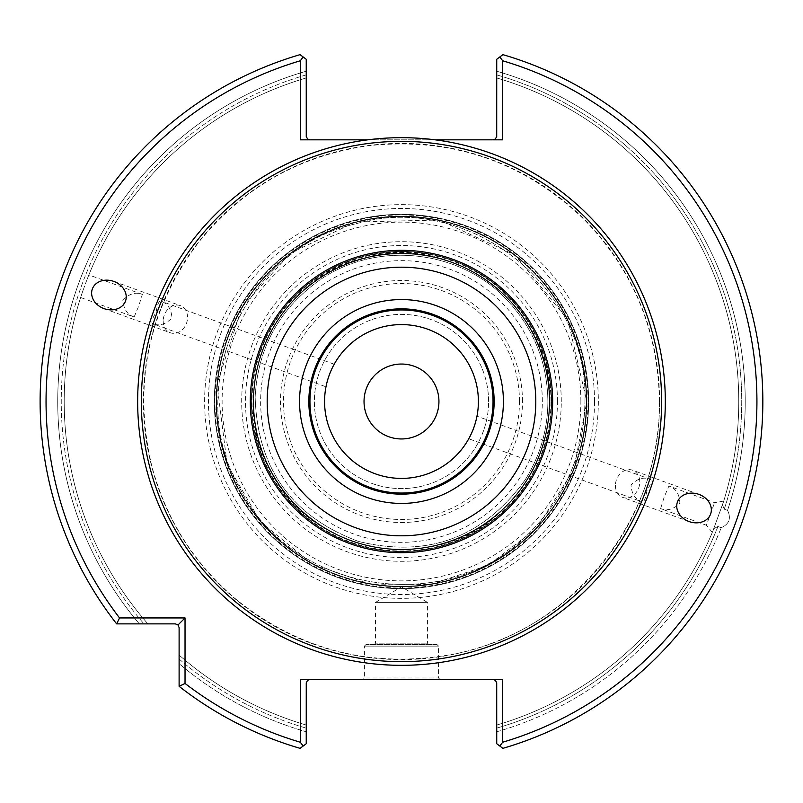 <?xml version="1.0" encoding="UTF-8"?>
<svg xmlns="http://www.w3.org/2000/svg" width="803" height="803" viewBox="0 0 803 803"><rect width="100%" height="100%" fill="white"/><g stroke="black" fill="none" stroke-linecap="round" stroke-linejoin="round"><path stroke-width="0.6" stroke-dasharray="4.01 3.01" d="M468.761 438.769C472.465 431.602 475.195 424.074 476.982 416.195C475.205 424.054 472.465 431.582 468.761 438.769L642.179 501.895C635.344 499.617 631.63 493.996 631.017 485.042C637.231 478.588 643.675 476.671 650.37 479.311C651.986 480.485 650.811 484.309 646.837 490.804C645.702 498.312 644.157 502.005 642.179 501.895M580.87 401.5A179.39 179.39 0 0 0 311.795 246.15A179.39 179.39 0 0 0 311.795 556.85A179.39 179.39 0 0 0 580.87 401.5M561.277 401.5A159.797 159.797 0 0 0 321.581 263.113A159.797 159.797 0 0 0 321.581 539.887A159.797 159.797 0 0 0 561.277 401.5M588.649 401.5A187.169 187.169 0 0 0 307.9 239.404A187.169 187.169 0 0 0 307.9 563.596A187.169 187.169 0 0 0 588.649 401.5A187.169 187.169 0 0 1 401.48 588.669A187.169 187.169 0 0 1 214.311 401.5A187.169 187.169 0 0 1 401.48 214.331A187.169 187.169 0 0 1 588.649 401.5A187.169 187.169 0 0 0 307.9 239.404A187.169 187.169 0 0 0 307.9 563.596A187.169 187.169 0 0 0 588.649 401.5A187.169 187.169 0 0 0 307.9 239.404A187.169 187.169 0 0 0 307.9 563.596A187.169 187.169 0 0 0 588.649 401.5A187.169 187.169 0 0 0 307.9 239.404A187.169 187.169 0 0 0 307.9 563.596A187.169 187.169 0 0 0 588.649 401.5A187.169 187.169 0 0 0 307.9 239.404A187.169 187.169 0 0 0 307.9 563.596A187.169 187.169 0 0 0 588.649 401.5M586.802 401.5A185.312 185.312 0 0 0 308.824 241.01A185.312 185.312 0 0 0 308.824 561.99A185.312 185.312 0 0 0 586.802 401.5A185.312 185.312 0 0 0 308.824 241.01A185.312 185.312 0 0 0 308.824 561.99A185.312 185.312 0 0 0 586.802 401.5L567.902 319.975L515.064 255.073L439.06 220.032L355.398 222.009L290.214 253.306L241.974 307.168L216.991 384.065L227.129 464.275L260.574 521.85L312.206 563.897L369.631 584.052L430.478 584.534L488.194 565.272L536.575 528.354L573.784 469.715L586.802 401.5M204.624 401.5A196.865 196.865 0 0 1 499.918 231.013A196.865 196.865 0 0 1 499.918 571.987A196.865 196.865 0 0 1 204.624 401.5M324.573 401.5A76.917 76.917 0 0 1 401.48 324.583A76.917 76.917 0 0 1 478.397 401.5A76.917 76.917 0 0 1 401.48 478.417A76.917 76.917 0 0 1 324.573 401.5A76.907 76.907 0 0 1 439.944 334.891A76.907 76.907 0 0 1 439.944 468.109A76.907 76.907 0 0 1 324.573 401.5M494.146 401.5A92.656 92.656 0 0 0 355.157 321.26A92.656 92.656 0 0 0 355.157 481.74A92.656 92.656 0 0 0 494.146 401.5M428.912 644.638L427.427 643.153L427.427 602.38L375.543 602.38L427.427 602.38L401.48 586.792L375.543 602.38L375.543 643.153L427.427 643.153L375.543 643.153L374.057 644.638L428.912 644.638L374.057 644.638M437.063 644.638L365.907 644.638L437.063 644.638L438.548 646.114L364.421 646.114L438.548 646.114L438.548 677.993L364.421 677.993L438.548 677.993L440.034 679.479L362.936 679.479L440.034 679.479M712.331 532.359L706.369 525.252L714.59 502.678L706.369 525.252L660.618 508.6C667.132 511.16 673.546 509.363 679.86 503.21C679.549 494.106 675.875 488.375 668.859 486.036L664.181 497.107L660.618 508.6M134.131 316.984L138.789 305.883L142.352 294.4C135.456 291.68 128.952 293.697 122.859 300.452C123.702 309.205 127.456 314.716 134.131 316.984L80.641 297.511M82.88 290.837C79.939 299.559 79.939 299.559 82.88 290.837L86.292 281.472C89.635 272.91 89.635 272.91 86.292 281.472C89.635 272.91 89.635 272.91 86.292 281.472L82.88 290.837C79.939 299.559 79.939 299.559 82.88 290.837A337.27 337.27 0 0 0 147.903 623.881L139.361 623.881L147.903 623.881A337.27 337.27 0 0 1 82.88 290.837A337.27 337.27 0 0 0 147.903 623.881M615.51 483.797A14.454 11.844 -70 0 1 616.463 479.742A14.454 11.844 -70 0 1 632.533 470.207A14.454 11.844 -70 0 1 638.716 487.843A14.454 11.844 -70 0 1 622.636 497.378A14.454 11.844 -70 0 1 615.51 483.797M325.988 386.805C327.765 378.936 330.505 371.408 334.209 364.231C330.515 371.398 327.775 378.926 325.988 386.805L152.57 323.689C150.984 322.515 152.168 318.681 156.133 312.196C157.268 304.688 158.813 300.984 160.791 301.105C167.636 303.414 171.36 309.025 171.952 317.958C165.759 324.412 159.305 326.329 152.57 323.689M163.31 319.203A14.454 11.844 110 0 1 180.324 305.622A14.454 11.844 110 0 1 186.507 323.258A14.454 11.844 110 0 1 170.437 332.793A14.454 11.844 110 0 1 163.31 319.203M723.473 501.875L712.662 531.586L723.473 501.875L722.509 504.936L724.246 509.162L727.538 510.357A343.744 343.744 0 0 0 496.736 71.216L496.736 74.87L496.736 71.216A343.744 343.744 0 0 1 727.538 510.357C731.362 518.286 729.265 524.058 721.224 527.691C729.265 524.058 731.362 518.286 727.538 510.357L724.246 509.162L722.509 504.936L723.473 501.875M712.662 531.586L713.887 528.605L717.932 526.487L713.887 528.605L712.662 531.586M717.932 526.487L721.224 527.691L717.932 526.487A340.241 340.241 0 0 1 496.736 728.13L496.736 731.784L496.736 728.13A340.241 340.241 0 0 0 717.932 526.487M493.032 139.832L502.668 139.832L493.032 139.832L495.652 138.748L496.736 136.129L496.736 59.251L496.736 71.216L496.736 59.251L502.889 54.654A361.37 361.37 0 0 1 502.889 748.346A361.37 361.37 0 0 0 502.889 54.654L496.736 59.251L502.889 54.654A361.37 361.37 0 0 1 502.889 748.346L496.736 743.749L502.889 748.346L496.736 743.749L496.736 731.784A343.744 343.744 0 0 0 721.224 527.691A343.744 343.744 0 0 1 496.736 731.784L496.716 682.761L495.341 680.282L493.032 679.479L502.668 679.479L493.032 679.479M178.015 624.965L179.109 627.585L179.109 663.619A343.744 343.744 0 0 0 306.234 731.784L306.234 725.049L306.234 731.784A343.744 343.744 0 0 1 179.109 663.619L179.109 686.334L185.031 683.433L185.031 617.949L178.015 624.965L175.395 623.881L116.646 623.881A361.37 361.37 0 0 1 300.081 54.654A361.37 361.37 0 0 0 116.646 623.881A361.37 361.37 0 0 1 300.081 54.654L306.234 59.251L300.081 54.654L306.234 59.251L306.234 71.216A343.744 343.744 0 0 0 139.361 623.881L116.646 623.881L139.361 623.881A343.744 343.744 0 0 1 306.234 71.216L306.254 136.54L307.629 139.029L309.938 139.832L300.302 139.832L309.938 139.832M306.234 77.951A337.27 337.27 0 0 0 86.292 281.472A337.27 337.27 0 0 1 306.234 77.951A337.27 337.27 0 0 0 86.292 281.472A337.27 337.27 0 0 1 306.234 77.951M179.109 686.334A361.37 361.37 0 0 0 300.081 748.346L306.234 743.749L306.234 731.784L306.234 743.749L300.081 748.346A361.37 361.37 0 0 1 179.109 686.334A361.37 361.37 0 0 0 300.081 748.346L306.234 743.749L306.254 682.761L307.629 680.282L309.938 679.479L300.302 679.479L309.938 679.479M179.109 655.077L179.109 659.012L179.109 655.077A337.27 337.27 0 0 0 306.234 725.049A337.27 337.27 0 0 1 179.109 655.077A337.27 337.27 0 0 0 306.234 725.049M713.887 528.605A337.27 337.27 0 0 1 496.736 725.049A337.27 337.27 0 0 0 713.887 528.605A337.27 337.27 0 0 1 496.736 725.049M722.509 504.936A337.27 337.27 0 0 0 496.736 77.951L496.736 74.87L496.736 77.951A337.27 337.27 0 0 1 722.509 504.936A337.27 337.27 0 0 0 496.736 77.951M367.804 139.832L435.166 139.832M185.031 683.433A355.438 355.438 0 0 0 300.302 742.233L300.302 679.479L502.668 679.479L502.668 742.233A355.438 355.438 0 0 0 502.668 60.767L502.668 139.832L300.302 139.832L300.302 60.767L303.163 56.963M300.302 60.767A355.438 355.438 0 0 0 119.557 617.949L116.646 623.881M185.031 617.949L119.557 617.949M303.163 746.037L300.302 742.233M502.668 742.233L499.807 746.037M499.807 56.963L502.668 60.767M251.379 401.5A150.101 150.101 0 0 1 401.48 251.399A150.101 150.101 0 0 1 551.591 401.5A150.101 150.101 0 0 1 401.48 551.601A150.101 150.101 0 0 1 251.379 401.5M522.472 401.5A120.992 120.992 0 0 0 340.994 296.719A120.992 120.992 0 0 0 340.994 506.281A120.992 120.992 0 0 0 522.472 401.5M542.326 401.5A140.836 140.836 0 0 0 331.067 279.524A140.836 140.836 0 0 0 331.067 523.476A140.836 140.836 0 0 0 542.326 401.5M549.734 401.5A148.254 148.254 0 0 0 327.363 273.11A148.254 148.254 0 0 0 327.363 529.89A148.254 148.254 0 0 0 549.734 401.5A148.254 148.254 0 0 1 401.48 549.754A148.254 148.254 0 0 1 253.236 401.5A148.254 148.254 0 0 1 401.48 253.246A148.254 148.254 0 0 1 549.734 401.5C553.066 308.232 454.127 231.485 364.612 257.904C273.452 277.868 223.716 392.797 271.575 472.917C313.582 556.258 437.264 575.841 502.969 509.574C533.453 479.993 549.041 443.969 549.734 401.5M551.591 401.5A150.101 150.101 0 0 0 326.43 271.504A150.101 150.101 0 0 0 326.43 531.496A150.101 150.101 0 0 0 551.591 401.5A150.101 150.101 0 0 0 326.43 271.504A150.101 150.101 0 0 0 326.43 531.496A150.101 150.101 0 0 0 551.591 401.5A150.101 150.101 0 0 0 326.43 271.504A150.101 150.101 0 0 0 326.43 531.496A150.101 150.101 0 0 0 551.591 401.5A150.101 150.101 0 0 0 326.43 271.504A150.101 150.101 0 0 0 326.43 531.496A150.101 150.101 0 0 0 551.591 401.5A150.101 150.101 0 0 0 326.43 271.504A150.101 150.101 0 0 0 326.43 531.496A150.101 150.101 0 0 0 551.591 401.5M488.585 401.5A87.095 87.095 0 0 0 357.937 326.068A87.095 87.095 0 0 0 357.937 476.932A87.095 87.095 0 0 0 488.585 401.5A87.095 87.095 0 0 0 357.937 326.068A87.095 87.095 0 0 0 357.937 476.932A87.095 87.095 0 0 0 488.585 401.5M364.03 401.5A37.46 37.46 0 0 1 401.48 364.04A37.46 37.46 0 0 1 438.94 401.5A37.46 37.46 0 0 1 401.48 438.96A37.46 37.46 0 0 1 364.03 401.5M586.29 401.5A184.8 184.8 0 0 0 309.085 241.452A184.8 184.8 0 0 0 309.085 561.548A184.8 184.8 0 0 0 586.29 401.5A184.8 184.8 0 0 0 309.085 241.452A184.8 184.8 0 0 0 309.085 561.548A184.8 184.8 0 0 0 586.29 401.5A184.8 184.8 0 0 0 309.085 241.452A184.8 184.8 0 0 0 309.085 561.548A184.8 184.8 0 0 0 586.29 401.5A184.8 184.8 0 0 0 309.085 241.452A184.8 184.8 0 0 0 309.085 561.548A184.8 184.8 0 0 0 586.29 401.5M594.511 401.5A193.031 193.031 0 0 0 401.48 208.469A193.031 193.031 0 0 0 208.459 401.5A193.031 193.031 0 0 0 401.48 594.531A193.031 193.031 0 0 0 594.511 401.5M588.027 401.5A186.537 186.537 0 0 0 308.211 239.946A186.537 186.537 0 0 0 308.211 563.054A186.537 186.537 0 0 0 588.027 401.5M659.584 401.5A258.094 258.094 0 0 0 272.438 177.985A258.094 258.094 0 0 0 272.438 625.015A258.094 258.094 0 0 0 659.584 401.5M306.234 74.87A340.241 340.241 0 0 0 143.978 623.881A340.241 340.241 0 0 1 306.234 74.87M179.109 659.012A340.241 340.241 0 0 0 306.234 728.13A340.241 340.241 0 0 1 179.109 659.012M724.246 509.162A340.241 340.241 0 0 0 496.736 74.87A340.241 340.241 0 0 1 724.246 509.162M557.453 401.5A155.963 155.963 0 0 0 323.499 266.425A155.963 155.963 0 0 0 323.499 536.575A155.963 155.963 0 0 0 557.453 401.5M550.958 401.5A149.478 149.478 0 0 0 401.48 252.022A149.478 149.478 0 0 0 252.001 401.5A149.478 149.478 0 0 0 401.48 550.978A149.478 149.478 0 0 0 550.958 401.5M549.222 401.5A147.742 147.742 0 0 0 327.614 273.552A147.742 147.742 0 0 0 327.614 529.448A147.742 147.742 0 0 0 549.222 401.5A147.742 147.742 0 0 0 327.614 273.552A147.742 147.742 0 0 0 327.614 529.448A147.742 147.742 0 0 0 549.222 401.5A147.742 147.742 0 0 0 327.614 273.552A147.742 147.742 0 0 0 327.614 529.448A147.742 147.742 0 0 0 549.222 401.5A147.742 147.742 0 0 0 327.614 273.552A147.742 147.742 0 0 0 327.614 529.448A147.742 147.742 0 0 0 549.222 401.5M519.471 401.5A117.991 117.991 0 0 0 342.49 299.318A117.991 117.991 0 0 0 342.49 503.682A117.991 117.991 0 0 0 519.471 401.5M650.38 479.301L476.982 416.195M584.945 401.5C589.071 286.089 466.623 191.104 355.859 223.806C243.048 248.508 181.498 390.73 240.719 489.88C292.704 593.005 445.765 617.246 527.069 535.24C564.79 498.633 584.082 454.056 584.945 401.5C589.071 286.089 466.623 191.104 355.859 223.806C243.048 248.508 181.498 390.73 240.719 489.88C292.704 593.005 445.765 617.246 527.069 535.24C564.79 498.633 584.082 454.056 584.945 401.5M723.724 501.062L714.59 502.678L668.859 486.026M142.352 294.4L88.862 274.927M334.209 364.231L160.791 301.105M365.907 644.638L364.421 646.114L364.421 677.993L362.936 679.479M698.981 494.397L632.533 470.207M689.094 521.569L622.636 497.378M659.373 401.5C658.34 330.716 633.155 269.928 583.841 219.139C523.616 161.554 452.049 137.052 369.159 145.644C299.067 155.541 241.914 188.143 197.709 243.439C148.123 310.41 132.786 384.476 151.697 465.64C165.97 519.501 194.436 564.358 237.096 600.212C299.88 650.039 370.785 668.247 449.81 654.826C568.444 634.511 661.652 521.82 659.373 401.5M103.988 308.603L170.437 332.793M113.875 281.431L180.324 305.622M547.887 401.5C547.385 363.056 534.156 329.652 508.209 301.286C461.344 249.331 376.236 239.956 319.192 280.418C279.253 309.025 257.914 347.85 255.153 396.903C257.281 468.279 291.71 516.449 358.439 541.423C427.668 558.276 483.215 537.779 525.092 479.943C540.128 455.953 547.726 429.806 547.887 401.5C547.385 363.056 534.156 329.652 508.209 301.286C461.344 249.331 376.236 239.956 319.192 280.418C279.253 309.025 257.914 347.85 255.153 396.903C257.281 468.279 291.71 516.449 358.439 541.423C427.668 558.276 483.215 537.779 525.092 479.943C540.128 455.953 547.726 429.806 547.887 401.5"/><path stroke-width="1.2" d="M478.397 401.5A76.907 76.907 0 0 0 401.48 324.593A76.907 76.907 0 0 0 324.573 401.5A76.907 76.907 0 0 0 401.48 478.407A76.907 76.907 0 0 0 478.397 401.5A76.917 76.917 0 0 0 363.026 334.891A76.917 76.917 0 0 0 363.026 468.109A76.917 76.917 0 0 0 478.397 401.5M493.032 401.5A91.542 91.542 0 0 0 355.709 322.224A91.542 91.542 0 0 0 355.709 480.776A91.542 91.542 0 0 0 493.032 401.5M494.146 401.5A92.656 92.656 0 0 0 355.157 321.26A92.656 92.656 0 0 0 355.157 481.74A92.656 92.656 0 0 0 494.146 401.5A92.656 92.656 0 0 0 355.157 321.26A92.656 92.656 0 0 0 355.157 481.74A92.656 92.656 0 0 0 494.146 401.5M661.632 401.5A260.142 260.142 0 0 0 271.414 176.208A260.142 260.142 0 0 0 271.414 626.792A260.142 260.142 0 0 0 661.632 401.5M367.804 139.832L300.302 139.832L300.302 60.767L303.163 56.963L300.081 54.654A361.37 361.37 0 0 0 116.646 623.881L119.557 617.949L185.031 617.949L185.031 683.433L179.109 686.334A361.37 361.37 0 0 0 300.081 748.346L303.163 746.037L300.302 742.233L300.302 679.479L502.668 679.479L502.668 742.233L499.807 746.037L502.889 748.346A361.37 361.37 0 0 0 502.889 54.654L499.807 56.963L502.668 60.767L502.668 139.832L435.166 139.832A263.826 263.826 0 0 0 138.618 423.984A263.826 263.826 0 0 0 412.742 665.085A263.826 263.826 0 0 0 665.306 401.5A263.826 263.826 0 0 0 435.166 139.832M303.163 56.963L306.234 59.251L306.254 136.54L307.629 139.029L309.938 139.832M309.938 679.479L307.629 680.282L306.254 682.761L306.234 743.749L303.163 746.037M677.461 501.945A17.646 14.454 -160 0 0 689.094 521.569A17.646 14.454 -160 0 0 710.625 514.02A17.646 14.454 -160 0 0 698.981 494.397A17.646 14.454 -160 0 0 677.461 501.945M185.031 617.949L178.015 624.965L175.395 623.881L116.646 623.881M179.109 686.334L179.109 627.585L178.015 624.965M300.302 60.767A355.438 355.438 0 0 0 119.557 617.949M185.031 683.433A355.438 355.438 0 0 0 300.302 742.233M125.509 301.055A17.646 14.454 20 0 0 113.875 281.431A17.646 14.454 20 0 0 92.345 288.98A17.646 14.454 20 0 0 103.988 308.603A17.646 14.454 20 0 0 125.509 301.055M502.668 742.233A355.438 355.438 0 0 0 502.668 60.767M499.807 746.037L496.736 743.749L496.716 682.761L495.341 680.282L493.032 679.479M493.032 139.832L495.341 139.029L496.716 136.54L496.736 59.251L499.807 56.963M438.94 401.5A37.46 37.46 0 0 0 401.48 364.04A37.46 37.46 0 0 0 364.03 401.5A37.46 37.46 0 0 0 401.48 438.96A37.46 37.46 0 0 0 438.94 401.5M503.411 401.5A101.921 101.921 0 0 0 350.52 313.23A101.921 101.921 0 0 0 350.52 489.77A101.921 101.921 0 0 0 503.411 401.5M535.802 401.5A134.312 134.312 0 0 0 334.329 285.185A134.312 134.312 0 0 0 334.329 517.815A134.312 134.312 0 0 0 535.802 401.5M552.665 401.5A151.185 151.185 0 0 0 325.898 270.571A151.185 151.185 0 0 0 325.898 532.429A151.185 151.185 0 0 0 552.665 401.5"/></g></svg>
